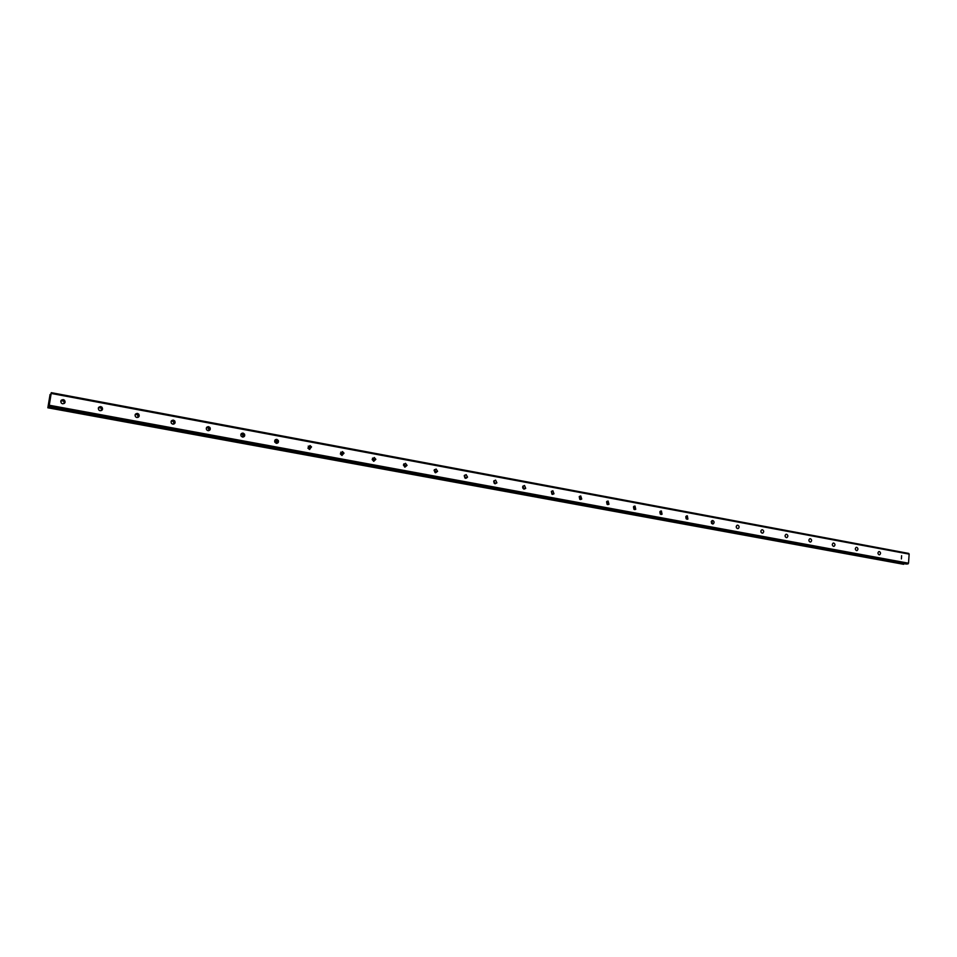 <?xml version="1.0" encoding="UTF-8"?>
<svg xmlns="http://www.w3.org/2000/svg" width="957" height="957" viewBox="0 0 957 957"><rect width="100%" height="100%" fill="white"/><g stroke="black" fill="none" stroke-linecap="round" stroke-linejoin="round"><path stroke-width="1.44" d="M901.386 558.912L901.614 555.682L901.386 558.912M64.298 403.435L63.748 401.031L60.877 400.827M62.6 403.782C65.088 403.495 65.71 402.299 64.454 400.193L63.294 399.631C60.793 399.918 60.183 401.115 61.463 403.232L62.6 403.782M101.55 410.505L101.155 408.029L98.487 407.634M100.102 410.72C102.483 410.469 103.117 409.309 101.98 407.227L100.772 406.605C98.38 406.857 97.758 408.029 98.918 410.098L100.102 410.72M138.023 417.396L137.784 414.907L135.308 414.333M136.815 417.503C139.1 417.288 139.734 416.163 138.729 414.13L137.473 413.436C135.176 413.651 134.554 414.788 135.571 416.821L136.815 417.503M173.755 424.107L173.66 421.654L171.351 420.913M172.774 424.154C174.94 423.975 175.586 422.898 174.712 420.913L173.396 420.123C171.219 420.302 170.585 421.391 171.47 423.389L172.774 424.154M208.77 430.662L208.817 428.281L206.64 427.396M207.992 430.674C210.038 430.53 210.696 429.502 209.978 427.564L208.59 426.678C206.533 426.822 205.887 427.863 206.628 429.801L207.992 430.674M243.09 437.074L243.245 434.801L241.212 433.76M242.492 437.05C244.406 436.954 245.088 435.973 244.514 434.119L243.078 433.09C241.14 433.198 240.47 434.179 241.068 436.045L242.492 437.05M276.729 443.33L276.992 441.213L275.066 440.005M276.298 443.306C278.08 443.247 278.762 442.325 278.355 440.555L276.86 439.383C275.066 439.442 274.384 440.364 274.815 442.146L276.298 443.306M309.709 449.455L310.068 447.529L308.238 446.141M309.434 449.431L311.515 446.907L309.972 445.543L307.891 448.103L309.434 449.431M342.044 455.46L342.474 453.75L340.74 452.171M341.912 455.436L344.018 453.151L342.427 451.584L340.333 453.893L341.912 455.436M373.756 461.322L375.85 459.312L374.259 457.518L372.165 459.551L373.756 461.322L374.223 459.886L372.608 458.092M404.883 467.076L405.325 465.915L403.854 463.894M404.99 467.1L407.048 465.377L405.469 463.32L403.411 465.09L404.99 467.1M435.411 472.71L435.806 471.837L434.49 469.6M435.614 472.77L437.6 471.322L436.081 469.026L434.083 470.497L435.614 472.77M465.365 478.237L464.54 475.21M465.664 478.321L467.554 477.136L466.119 474.612L464.217 475.82L465.664 478.321M494.757 483.656L494.027 480.713M495.152 483.775L496.91 482.83L495.582 480.103L493.812 481.072L495.152 483.775M523.611 488.955L522.965 486.108M524.089 489.123L525.704 488.381L524.508 485.486L522.869 486.252L524.089 489.123M551.938 494.171L551.352 491.42M552.488 494.386L553.971 493.788L552.883 490.762L551.388 491.372L552.488 494.386M579.751 499.279L579.236 496.647M580.373 499.542L581.724 499.075L580.755 495.953L579.392 496.432L580.373 499.542M607.061 504.279L606.594 501.767M607.755 504.602L608.975 504.243L608.114 501.049L606.882 501.42L607.755 504.602M633.881 509.196L633.474 506.815M634.635 509.579L635.747 509.291L634.993 506.05L633.857 506.349L634.635 509.579M660.234 514.017L659.875 511.768M661.048 514.459L662.053 514.232L661.383 510.966L660.354 511.194L661.072 514.388M686.121 518.742L685.798 516.648M686.982 519.256L687.916 519.077L687.317 515.787L686.372 515.979L686.982 519.256M711.553 523.383L711.278 521.457M712.475 523.969L713.324 523.826C714.484 522.51 714.305 521.409 712.786 520.536L711.936 520.68L712.475 523.969M736.555 527.929L736.316 526.183M737.524 528.599L738.302 528.491C739.498 527.199 739.342 526.099 737.823 525.19L737.034 525.309C735.849 526.601 736.005 527.702 737.524 528.599M761.114 532.379L760.923 530.848M762.131 533.157L762.849 533.061C764.081 531.805 763.937 530.704 762.43 529.771L761.7 529.867C760.48 531.135 760.624 532.236 762.131 533.157L762.849 533.061M785.266 536.745L785.111 535.453M786.331 537.631L786.989 537.559C788.245 536.327 788.113 535.226 786.618 534.281L785.948 534.353C784.704 535.585 784.836 536.686 786.331 537.631L786.989 537.559M809 541.004L808.892 539.999M810.124 542.033L810.735 541.973C812.003 540.765 811.883 539.664 810.388 538.707L809.766 538.755C808.509 539.975 808.629 541.064 810.124 542.033M833.511 546.351L834.073 546.315C835.353 545.119 835.258 544.031 833.762 543.05L833.188 543.097C831.92 544.294 832.028 545.382 833.511 546.351M856.515 550.61L857.041 550.574C858.321 549.402 858.226 548.325 856.754 547.332L856.216 547.368C854.948 548.54 855.044 549.617 856.515 550.61M879.136 554.797L879.627 554.761C880.918 553.625 880.823 552.548 879.375 551.543L878.873 551.567C877.593 552.715 877.677 553.792 879.136 554.797M51.271 393.459L909.15 554.115L908.516 563.206L49.274 405.242L51.307 392.669L50.386 395.588L50.075 394.487L47.85 407.79L903.611 564.295L904.317 563.673M47.982 407.622L49.274 405.242M137.341 414.525L138.143 415.434M138.693 414.154L137.76 414.919M172.798 420.996L174.126 422.755M207.669 427.444L209.164 429.753M241.882 433.796L243.413 436.488M275.185 439.873L276.944 443.019M308.274 446.106L309.781 449.359M340.704 452.218L341.996 455.448M372.5 458.224L373.601 461.286M403.687 464.133L404.608 466.992M434.263 469.947L435.028 472.543M464.265 475.689L464.887 477.962M466.753 477.352L466.621 478.033M493.716 481.359L494.183 483.225M522.618 487.005L522.917 488.309M686.887 519.232L687.916 519.077M909.15 554.115L908.707 553.421L51.307 392.669M48.663 406.773L906.518 564.08L908.516 563.206M47.85 407.79L903.611 564.295M907.966 563.972L48.998 406.342M61.475 400.05L62.109 400.122M904.281 563.709L48.245 406.737M64.454 400.193L63.748 401.031M101.98 407.227L101.155 408.029M174.712 420.913L173.66 421.654M209.978 427.564L208.614 428.365M244.514 434.119L242.982 434.945M278.355 440.555L276.657 441.428M311.515 446.907L310.068 447.529M344.018 453.151L342.474 453.75M375.85 459.312L374.223 459.886M407.048 465.377L405.325 465.915M437.6 471.322L435.806 471.837M467.554 477.136L465.676 477.639M496.91 482.83L494.972 483.309M525.704 488.381L523.694 488.836M553.971 493.788L552.01 494.207M581.724 499.075L579.99 499.41M608.975 504.243L607.456 504.518M635.747 509.291L634.419 509.519M662.053 514.232L660.88 514.423M713.324 523.826L712.403 523.957M738.302 528.491L737.488 528.599M405.254 466.382L404.655 466.573"/></g></svg>
